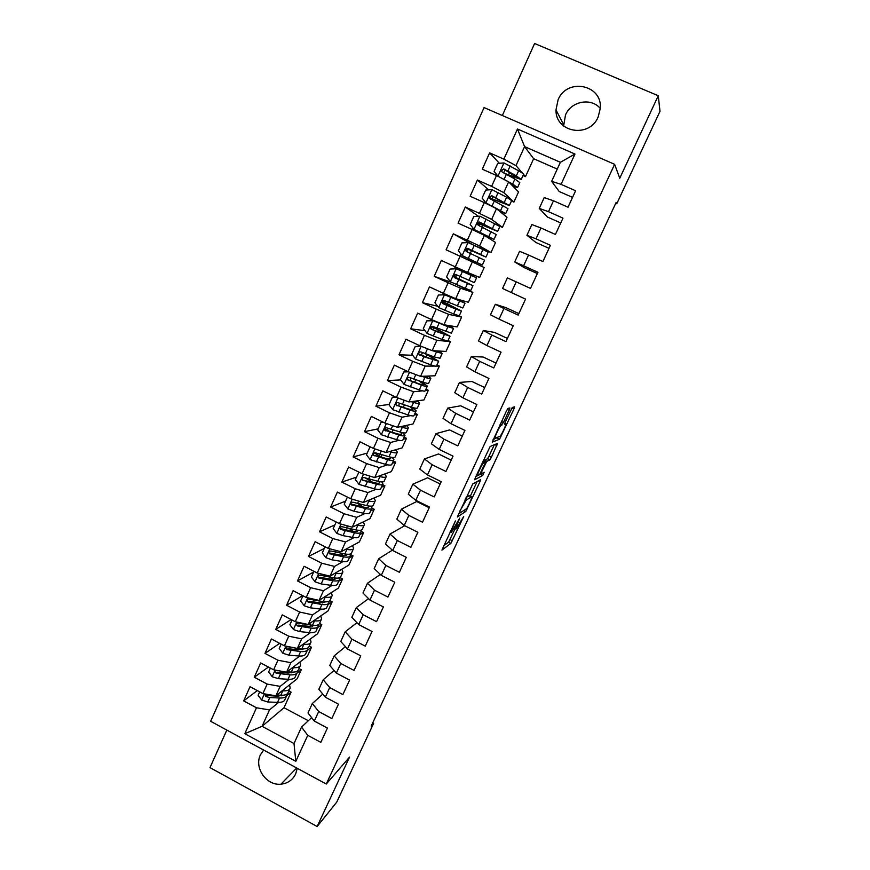 <?xml version="1.0" encoding="UTF-8"?>
<svg xmlns="http://www.w3.org/2000/svg" width="870" height="870" viewBox="0 0 870 870"><rect width="100%" height="100%" fill="white"/><g stroke="black" fill="none" stroke-linecap="round" stroke-linejoin="round"><path stroke-width="1.3" d="M455.401 520.967L441.916 550.101L450.899 543.348L463.71 516.519L455.967 528.993C455.249 529.199 455.902 527.068 457.924 522.609L459.795 518.041L451.486 532.157C450.736 532.375 451.389 530.211 453.444 525.676L455.401 520.967M558.083 99.8L555.984 109.892C555.278 132.621 589.371 138.537 598.168 116.993L600.3 108.337C602.551 84.553 566.914 77.539 558.083 99.8M600.289 108.435C591.132 97.353 571.209 101.148 565.511 114.905L563.608 126.019M263.599 750.038L260.456 754.79C253.888 767.775 266.459 785.871 280.934 784.185C287.698 783.457 292.614 780.042 295.669 773.93L297.268 768.297M509.135 410.303L509.885 407.976L507.971 408.432L506.438 410.977L492.257 442.134L499.565 439.219L513.865 409.107L514.616 406.834L512.289 407.454L505.296 421.928L504.567 424.19L505.709 423.831C507.003 423.146 501.859 434.521 500.098 436.229L495.106 438.252C493.692 439.078 498.956 427.377 500.805 425.56L503.436 422.505L509.135 410.303L507.253 409.411M615.753 203.297L616.754 203.732L616.167 202.405L371.196 726.124L373.611 723.372L372.708 722.883M616.754 203.732L660.004 111.316L658.264 95.743L534.604 43.5L502.327 115.514M226.831 730.082L209.996 767.623L317.148 826.5L349.544 757.096L326.261 784.033L614.622 164.31L619.744 178.252L658.264 95.743M317.148 826.5L336.744 802.14L373.611 723.372M472.758 483.959L457.348 516.997L465.831 511.408L479.968 481.708L480.621 479.62L472.758 483.959M475.39 477.576L490.158 446.484L497.542 443.406L491.343 457.348L489.853 459.871L486.754 461.383L481.643 471.79L480.969 473.922L484.166 472.247L482.709 475.444L474.715 479.751L475.39 477.576M326.261 784.033L210.638 721.295L484.068 107.575L614.622 164.31M286.708 695.75L291.091 692.139L284.001 707.723L262.066 726.309L293.995 743.524L295.811 761.337L307.762 735.335L320.823 742.349L327.414 728.07L314.32 721.078L318.703 711.54L331.829 718.533L338.463 704.167L325.304 697.185L329.708 687.583L342.9 694.554L349.577 680.09L336.353 673.141L340.79 663.473L354.046 670.422L360.778 655.86L347.478 648.933L351.948 639.2L365.269 646.127L372.034 631.479L358.679 624.562L363.181 614.775L376.569 621.669L383.376 606.923L369.957 600.039L374.481 590.186L387.933 597.059L394.795 582.215L381.299 575.353L385.867 565.435L399.384 572.275L406.29 557.333L392.729 550.503L397.318 540.509L410.901 547.339L417.85 532.288L404.224 525.48L408.846 515.431L422.505 522.217L429.497 507.079L415.806 500.293L420.46 490.169L434.184 496.944L441.221 481.686L427.464 474.933L432.14 464.743L445.94 471.486L453.031 456.141L439.198 449.409L443.907 439.154L457.772 445.864L464.917 430.411L451.008 423.712L455.76 413.38L469.691 420.069L476.88 404.506L462.905 397.84L467.679 387.444L481.686 394.099L488.929 378.428L474.879 371.784L479.685 361.322L493.768 367.945L501.055 352.165L486.928 345.553L491.778 335.015L505.927 341.616L513.267 325.728L499.075 319.149L503.947 308.535L518.172 315.103L525.567 299.106L511.299 292.559L516.204 281.869L530.504 288.405L537.943 272.299L523.599 265.785L528.547 255.019L542.923 261.533L550.416 245.307L535.996 238.826L540.977 227.983L555.419 234.465L562.966 218.131L548.481 211.682L553.494 200.763L568.012 207.201L575.614 190.758L561.041 184.342L551.645 181.341L560.378 162.288L524.588 146.628L515.986 165.615L522.696 173.38M295.811 761.337L244.796 733.693L256.476 707.788L269.493 709.92L278.596 702.416M257.302 690.606L243.654 700.905L256.476 707.788M243.654 700.905L250.027 686.713L262.881 693.586L267.166 684.081L280.14 686.386L289.134 679.307M268.438 667.04L254.279 677.219L267.166 684.081M254.279 677.219L260.695 662.94L273.615 669.78L277.921 660.221L290.874 662.701L299.737 656.056M279.705 643.354L264.98 653.381L277.921 660.221M264.98 653.381L271.429 639.004L284.414 645.834L288.753 636.209L301.662 638.863L310.427 632.664M291.124 619.549L275.746 629.391L288.753 636.209M275.746 629.391L282.25 614.916L295.289 621.724L299.661 612.034L312.537 614.872L321.182 609.12M302.684 595.613L286.589 605.237L299.661 612.034M286.589 605.237L293.125 590.676L306.229 597.451L310.633 587.696L323.466 590.719L332.014 585.434M313.657 572.003L297.496 580.932L310.633 587.696M297.496 580.932L304.076 566.272L317.245 573.025L321.672 563.205L334.471 566.413L342.943 561.607M324.238 548.524L308.48 556.463L321.672 563.205M308.48 556.463L315.103 541.705L328.338 548.426L332.797 538.552L345.553 541.956L353.949 537.627M334.885 524.893L319.529 531.831L332.797 538.552M319.529 531.831L326.196 516.976L339.496 523.675L343.987 513.735L356.711 517.324L365.041 513.496M345.586 501.12L330.654 507.036L343.987 513.735M330.654 507.036L337.364 492.083L350.74 498.76L355.254 488.755L367.934 492.54L376.253 489.234M356.374 477.184L341.856 482.089L355.254 488.755M341.856 482.089L348.609 467.027L362.05 473.682L366.596 463.601L379.233 467.592L387.574 464.819M367.216 453.107L353.133 456.967L366.596 463.601M353.133 456.967L359.93 441.808L373.437 448.431L378.004 438.284L390.608 442.471L399.025 440.285M378.135 428.866L364.486 431.672L378.004 438.284M364.486 431.672L371.327 416.415L384.899 423.016L389.499 412.804L402.06 417.187L410.662 415.621M389.118 404.474L375.905 406.214L389.499 412.804M375.905 406.214L382.8 390.858L396.437 397.427L401.07 387.139L413.587 391.739L422.559 390.858M400.624 379.907L387.411 380.581L401.07 387.139M387.411 380.581L394.349 365.128L408.052 371.664L412.717 361.311L425.191 366.107L434.956 366.074M412.685 355.275L398.993 354.786L412.717 361.311M398.993 354.786L405.975 339.224L419.753 345.727L424.451 335.309L436.87 340.311L450.453 341.649L446.005 351.437L432.183 350.653L436.87 340.311M424.984 330.687L410.651 328.806L424.451 335.309M410.651 328.806L417.676 313.135L431.52 319.616L436.251 309.122L448.626 314.342L461.622 317.093L457.152 326.935L443.917 324.749L448.626 314.342M437.61 306.229L422.385 302.651L436.251 309.122M422.385 302.651L429.465 286.882L443.374 293.331L448.148 282.761L460.469 288.198L472.856 292.385L468.354 302.281L455.728 298.682L460.469 288.198M452.465 282.706L434.206 276.323L448.148 282.761M434.206 276.323L441.329 260.445L455.314 266.862L460.11 256.226L484.177 267.503L479.642 277.476L467.614 272.43L472.388 261.881M472.791 244.72L453.281 233.823L446.103 249.82L460.11 256.226M453.281 233.823L467.331 240.207L472.16 229.495L484.394 235.378L495.552 242.469L490.995 252.507L473.932 245.253M478.413 216.304L465.309 207.017L458.077 223.122L472.16 229.495M465.309 207.017L479.435 213.378L484.296 202.59L496.476 208.691L507.014 217.282L502.425 227.374L499.423 226.026M488.635 189.877L477.412 180.036L470.137 196.25L484.296 202.59M477.412 180.036L491.615 186.365L496.52 175.501L508.645 181.83L518.542 191.922L513.92 202.079L511.451 200.981M499.347 163.255L489.614 152.859L482.284 169.193L496.52 175.501M489.614 152.859L503.882 159.156L517.476 129.01L574.961 154.044L561.041 184.342M560.737 222.97L547.491 217.054L539.248 208.398L544.196 197.599L553.494 200.763M548.481 211.682L539.248 208.398M523.577 174.402L525.502 176.621L523.022 175.533M557.268 169.074L533.647 158.71L525.502 176.621M533.647 158.71L524.588 146.628L517.476 129.01M503.882 159.156L515.986 165.615M549.003 248.352L535.822 242.425L526.926 235.27L531.853 224.547L540.977 227.983M535.996 238.826L526.926 235.27M508.645 181.83L503.763 192.596L513.92 202.079M491.615 186.365L503.763 192.596M537.356 273.582L524.24 267.623L514.703 261.957L519.586 251.31L528.547 255.019M523.599 265.785L514.703 261.957M496.476 208.691L491.637 219.392L502.425 227.374M479.435 213.378L491.637 219.392M511.299 292.559L502.555 288.47L507.406 277.889L516.204 281.869M484.394 235.378L479.577 245.992L490.995 252.507M467.331 240.207L479.577 245.992M518.857 313.613L505.851 307.61L495.302 304.282L490.484 314.788L499.075 319.149M503.947 308.535L495.302 304.282M455.314 266.862L467.614 272.43M507.406 338.419L494.454 332.383L483.285 330.502L478.5 340.942L486.928 345.553M491.778 335.015L483.285 330.502M443.374 293.331L455.728 298.682M496.02 363.073L483.133 357.015L471.355 356.548L466.603 366.912L474.879 371.784M479.685 361.322L471.355 356.548M431.52 319.616L443.917 324.749M484.71 387.563L471.877 381.473L459.49 382.419L454.771 392.707L462.905 397.84M467.679 387.444L459.49 382.419M419.753 345.727L432.183 350.653M473.465 411.901L460.698 405.79L447.724 408.106L443.026 418.339L451.008 423.712M455.76 413.38L447.724 408.106M436.501 366.063L439.361 366.053L434.946 375.775L420.536 376.384L425.191 366.107M408.052 371.664L420.536 376.384M462.296 436.077L449.583 429.943L436.022 433.63L431.368 443.787L439.198 449.409M443.907 439.154L436.022 433.63M425.31 390.597L428.334 390.304L423.94 399.961L408.965 401.94L413.587 391.739M396.437 397.427L408.965 401.94M451.193 460.11L438.545 453.955L424.408 458.979L419.775 469.071L427.464 474.933M432.14 464.743L424.408 458.979M414.229 414.968L417.382 414.403L413.011 423.994L397.47 427.322L402.06 417.187M384.899 423.016L397.47 427.322M440.166 483.981L427.583 477.804L412.858 484.166L408.269 494.193L415.806 500.293M420.46 490.169L412.858 484.166M403.223 439.187L406.486 438.339L402.157 447.876L386.052 452.541L390.608 442.471M373.437 448.431L386.052 452.541M429.204 507.71L416.676 501.512L401.396 509.178L396.829 519.14L404.224 525.48M408.846 515.431L401.396 509.178M392.294 463.253L395.676 462.133L391.359 471.616L374.698 477.587L379.233 467.592M362.05 473.682L374.698 477.587M404.702 525.719L390.01 534.039L385.475 543.935L392.729 550.503M397.318 540.509L390.01 534.039M381.43 487.167L384.921 485.786L380.636 495.204L363.432 502.479L367.934 492.54M350.74 498.76L363.432 502.479M392.37 550.177L378.689 558.725L374.187 568.556L381.299 575.353M385.867 565.435L378.689 558.725M370.631 510.94L374.23 509.287L369.978 518.64L352.241 527.198L356.711 517.324M339.496 523.675L352.241 527.198M380.375 574.461L367.455 583.248L362.975 593.014L369.957 600.039M374.481 590.186L367.455 583.248M359.908 534.55L363.616 532.636L359.386 541.934L341.116 551.754L345.553 541.956M328.338 548.426L341.116 551.754M368.565 598.647L356.287 607.619L351.839 617.319L358.679 624.562M363.181 614.775L356.287 607.619M349.24 558.018L353.057 555.843L348.859 565.087L330.067 576.157L334.471 566.413M317.245 573.025L330.067 576.157M356.917 622.702L345.183 631.827L340.768 641.462L347.478 648.933M351.948 639.2L345.183 631.827M338.647 581.334L342.573 578.909L338.397 588.098L319.083 600.398L323.466 590.719M306.229 597.451L319.083 600.398M345.423 646.638L334.167 655.871L329.773 665.452L336.353 673.141M340.79 663.473L334.167 655.871M328.12 604.519L332.155 601.833L328.001 610.968L308.176 624.486L312.537 614.872M295.289 621.724L308.176 624.486M334.047 670.433L323.216 679.774L318.855 689.279L325.304 697.185M329.708 687.583L323.216 679.774M317.648 627.542L321.791 624.616L317.659 633.697L297.344 648.422L301.662 638.863M284.414 645.834L297.344 648.422M322.792 694.108L312.33 703.515L308.002 712.965L314.32 721.078M318.703 711.54L312.33 703.515M307.251 650.434L311.493 647.258L307.393 656.284L286.578 672.195L290.874 662.701M273.615 669.78L286.578 672.195M311.634 717.63L301.52 727.102L293.995 743.524M307.762 735.335L301.52 727.102M296.92 673.184L301.259 669.769L297.181 678.73L275.877 695.815L280.14 686.386M262.881 693.586L275.877 695.815M572.536 197.403L559.225 191.53L551.645 181.341M284.001 707.723L308.328 720.73M269.493 709.92L262.066 726.309L244.796 733.693M494.084 200.687L494.454 199.882M482.132 227.124L482.926 225.373M467.451 259.597L467.94 258.52M470.257 253.377L471.475 250.701M472.856 292.385L456.239 284.392M458.74 278.878L459.882 276.334M462.253 271.103L462.666 270.189M447.441 303.858L448.159 302.26M461.622 317.093L459.099 315.919M436.218 328.686L436.522 328.012M450.453 341.649L448.061 340.529M439.361 366.053L436.968 364.921M428.334 390.304L425.952 389.162M417.382 414.403L415.012 413.261M406.486 438.339L404.137 437.197M395.676 462.133L393.327 460.991M384.921 485.786L382.582 484.633M374.23 509.287L371.947 508.134M363.616 532.636L361.094 531.363M353.057 555.843L350.066 554.321M342.573 578.909L339.974 577.582M332.155 601.833L329.86 600.648M321.791 624.616L319.551 623.453M311.493 647.258L309.231 646.084M301.259 669.769L299.008 668.584M291.091 692.139L288.851 690.954M560.378 162.288L574.961 154.044M443.537 545.925L448.572 542.195L455.195 528.601M470.257 496.313L477.151 481.534M459.882 511.864L459.436 513.322L466.82 508.526L469.387 503.425C471.388 498.999 472.073 496.824 471.431 496.89L466.244 500.119L459.501 511.68M469.332 495.867L471.431 496.89M466.113 497.488L469.06 495.726M494.334 444.722L488.973 456.206L491.343 457.348M483.731 461.143L487.581 458.642L488.973 456.206M475.803 476.706L480.697 473.802M483.666 462.818L483.361 463.068C481.48 464.895 476.14 476.727 477.673 475.651L479.609 474.607L484.753 464.145L485.438 461.97L483.666 462.818L482.524 462.274M493.051 439.698L497.738 437.251M259.673 691.867L258.129 695.293L261.718 700.111L267.808 701.959L277.541 702.394C281.847 702.536 284.327 701.557 284.979 699.469L286.556 696M281.543 695.815L281.26 695.26M282.119 690.813L282.783 690.856C287.078 691.03 289.536 690.095 290.167 688.05L289.536 684.864M284.773 688.692L286.959 686.93M265.078 693.966L265.567 696.522L269.798 697.533L279.531 698.012C283.837 698.164 286.306 697.207 286.948 695.13L287.035 694.032M282.728 695.25L277.639 696.185L266.84 695.532L265.567 696.522M289.775 688.899L288.188 692.389C287.557 694.456 285.088 695.402 280.792 695.239L276.845 695.043M270.385 668.073L268.656 671.934L272.256 676.751L278.346 678.643L288.035 679.274C292.32 679.481 294.756 678.6 295.365 676.61L296.974 673.065M291.776 672.847L291.319 672.075M292.592 667.594L293.299 667.649C297.573 667.91 299.998 667.062 300.585 665.126L299.878 662.026M295.147 665.648L297.399 663.919M276.181 670.259C274.822 671.151 274.8 672.118 276.127 673.152L290.036 674.859C294.31 675.087 296.746 674.217 297.344 672.249L297.399 671.096M293.386 672.108L288.111 673.065L277.367 672.216L276.127 673.152M300.215 665.931L298.595 669.498C298.008 671.455 295.572 672.314 291.298 672.075L287.122 671.781M282.641 671.466L278.259 670.65M281.173 644.126L279.237 648.422L282.859 653.25L288.949 655.186L298.584 655.991C302.847 656.295 305.261 655.501 305.816 653.609L307.458 649.999M302.042 649.716L301.335 648.705M303.119 644.235L303.891 644.3C308.143 644.637 310.525 643.887 311.058 642.049L310.275 639.048M305.577 642.451L307.893 640.777M296.681 648.28L287.992 646.769C285.654 646.899 285.24 647.846 286.752 649.618L300.607 651.554C304.859 651.869 307.262 651.086 307.806 649.216L307.806 648.009M304.087 648.835L298.649 649.803L287.97 648.759L286.752 649.618M310.721 642.81L309.067 646.443C308.524 648.302 306.131 649.074 301.879 648.748L297.431 648.357M292.037 620.016L289.895 624.758L293.538 629.597L299.628 631.587L309.209 632.577C313.45 632.958 315.821 632.251 316.332 630.467L318.007 626.781M312.341 626.422L311.286 625.149M313.711 620.712L314.548 620.81C318.768 621.234 321.128 620.571 321.606 618.831L320.736 615.916M316.071 619.103L318.453 617.482M321.291 619.549L319.605 623.257C319.105 625.019 316.745 625.693 312.515 625.28L298.725 623.083C296.409 623.137 295.952 624.073 297.355 625.9L311.232 628.107C315.473 628.499 317.833 627.814 318.333 626.052L318.279 624.78M314.81 625.41L309.263 626.389L298.53 625.117L297.355 625.9M302.967 595.754L300.628 600.952L304.272 605.792L310.362 607.825L319.899 609C324.108 609.468 326.446 608.859 326.913 607.173L328.621 603.41M322.639 602.964L321.15 601.398M324.369 597.037L325.271 597.157C329.469 597.668 331.785 597.103 332.231 595.471L331.252 592.644M326.631 595.602L329.067 594.036M331.927 596.146L330.208 599.919C329.763 601.572 327.435 602.16 323.227 601.659L309.492 599.234C307.251 599.223 306.74 600.148 307.98 601.996L321.943 604.509C326.141 604.987 328.479 604.4 328.925 602.725L328.795 601.387M325.51 601.92L319.942 602.823L309.111 601.29L307.98 601.996M313.961 571.34L311.416 576.984L315.092 581.823L321.171 583.922L330.654 585.282C334.841 585.836 337.147 585.314 337.56 583.737L339.3 579.899M332.927 579.322L330.861 577.419M335.07 573.21L336.059 573.363C340.235 573.961 342.519 573.493 342.91 571.96L341.834 569.23M337.234 571.938L339.746 570.448M342.628 572.58L340.877 576.44C340.474 577.985 338.191 578.474 334.004 577.897L320.334 575.233C318.159 575.168 317.604 576.06 318.681 577.93L332.71 580.758C336.897 581.323 339.18 580.823 339.594 579.268L339.365 577.843M336.342 578.126C335.809 579.235 333.917 579.572 330.687 579.115L319.779 577.299L318.681 577.93M325.032 546.751L322.281 552.863L325.967 557.713L332.057 559.856L341.486 561.4C345.651 562.042 347.913 561.629 348.272 560.149L350.044 556.245M343.171 555.473L340.355 553.2M345.836 549.22L346.923 549.416C351.078 550.09 353.318 549.72 353.655 548.296L352.47 545.653M347.902 548.111L350.49 546.719M353.394 548.872L351.61 552.809C351.262 554.255 349.011 554.636 344.857 553.972L331.242 551.069C329.143 550.96 328.555 551.83 329.48 553.701L343.552 556.854C347.706 557.507 349.957 557.104 350.316 555.647L349.957 554.125M346.912 554.755L347.141 554.266C346.836 555.473 344.955 555.799 341.497 555.256L330.535 553.146L329.48 553.701M336.179 522.011L333.221 528.579L336.918 533.44L343.008 535.637L352.383 537.377C356.515 538.106 358.744 537.78 359.06 536.409L360.865 532.429M353.318 531.396L349.49 528.688M356.646 525.067L357.853 525.306C361.974 526.078 364.182 525.806 364.476 524.49L363.171 521.924M358.614 524.121L361.289 522.837M364.236 525.023L362.409 529.025C362.116 530.363 359.897 530.656 355.776 529.895L342.225 526.752C340.192 526.6 339.561 527.448 340.355 529.308L354.46 532.799C358.592 533.538 360.811 533.234 361.115 531.885L360.582 530.243M357.929 530.232L357.929 530.493C357.668 531.613 355.819 531.864 352.372 531.233L341.366 528.829L340.355 529.308M347.402 497.096L344.226 504.143L347.946 509.015L354.025 511.255L363.345 513.191C367.455 514.018 369.641 513.789 369.913 512.528L371.751 508.471M363.258 507.047L358.135 503.817M367.51 500.75L368.858 501.044C372.958 501.903 375.122 501.74 375.361 500.533L373.915 498.042M369.369 499.967L372.142 498.793M375.144 501.011L373.284 505.089C373.034 506.318 370.859 506.514 366.759 505.666L353.274 502.284C351.306 502.088 350.643 502.914 351.306 504.752L365.443 508.58C369.543 509.418 371.729 509.211 371.979 507.971L371.207 506.177M368.706 506.025L368.782 506.568C368.565 507.601 366.748 507.765 363.334 507.069L352.296 504.35L351.306 504.752M358.929 472.138L355.308 479.555L359.038 484.427L374.383 488.853C378.472 489.766 380.614 489.647 380.832 488.494L382.713 484.351M372.882 482.393L365.509 478.098M378.406 476.26L379.929 476.629C383.996 477.587 386.128 477.51 386.313 476.412L384.714 473.998M380.168 475.629L383.05 474.596M386.117 476.847L384.235 481.012C384.029 482.121 381.897 482.219 377.819 481.284L364.399 477.641C362.485 477.423 361.8 478.228 362.355 480.044L376.492 484.22C380.571 485.145 382.713 485.036 382.909 483.905L381.81 481.915M379.418 481.621L379.712 482.491C379.537 483.426 377.754 483.513 374.35 482.741L362.355 480.044M371.164 447.321L369.815 447.343L366.455 454.803L370.207 459.675L385.497 464.362C389.553 465.363 391.663 465.341 391.826 464.297L393.74 460.078M382.017 457.37L374.47 453.063M389.325 451.584L391.076 452.052C395.121 453.096 397.209 453.129 397.34 452.139L395.546 449.79M390.978 451.106L393.99 450.236M370.707 447.104L369.815 447.343M397.166 452.53L395.241 456.772C395.1 457.772 393.001 457.761 388.955 456.739L375.59 452.846C373.741 452.596 373.034 453.379 373.48 455.173L387.618 459.686C391.663 460.708 393.762 460.708 393.914 459.686L392.305 457.424M389.999 457L390.706 458.262C390.576 459.11 388.825 459.11 385.443 458.251L373.48 455.173M383.474 422.32L381.06 422.374L377.678 429.878L381.441 434.761L396.676 439.709C400.7 440.796 402.777 440.883 402.886 439.948L404.833 435.652M390.369 431.846L385.366 429.051M400.243 426.724L402.288 427.322C406.312 428.453 408.356 428.584 408.443 427.714L406.41 425.408M401.81 426.398L405.213 426.278L404.974 425.713M381.06 422.374L383.191 422.189M408.291 428.051L406.323 432.368C406.236 433.26 404.18 433.151 400.156 432.031L386.856 427.888C385.062 427.616 384.333 428.377 384.692 430.15L398.808 435C402.832 436.109 404.898 436.218 404.996 435.304L402.592 432.64M400.309 432.075L401.777 433.869C401.69 434.619 399.972 434.543 396.611 433.608L384.692 430.15M395.872 397.155L392.381 397.242L388.977 404.8L392.762 409.694L407.932 414.892C411.934 416.077 413.957 416.262 414.022 415.447L416.001 411.064M397.699 405.67L396.372 404.909M411.129 401.646L413.587 402.418C417.567 403.647 419.579 403.887 419.612 403.136L417.274 400.842M412.597 401.462L416.382 401.69L415.958 401.016M392.381 397.242L395.73 397.09M419.481 403.419L417.48 407.812C417.448 408.596 415.425 408.378 411.434 407.16L398.21 402.767C396.448 402.484 395.709 403.212 395.98 404.963L410.074 410.161C414.076 411.358 416.088 411.564 416.143 410.77L412.391 407.454M410.053 406.736L412.913 409.324C412.869 409.987 411.184 409.813 407.856 408.813L395.98 404.963M408.421 371.805L403.778 371.936L400.341 379.548L404.148 384.453L419.253 389.912C423.233 391.185 425.223 391.478 425.223 390.782L427.246 386.323M421.896 376.318L424.951 377.362C428.91 378.689 430.878 379.026 430.857 378.385L428.083 376.058M423.277 376.264L427.616 376.928L426.898 376.112M430.748 378.624L428.714 383.104C428.725 383.768 426.746 383.442 422.787 382.137L409.629 377.471C407.91 377.178 407.16 377.885 407.356 379.603L421.417 385.149C425.387 386.443 427.366 386.758 427.355 386.073L421.004 381.538M418.666 380.755L424.125 384.627C424.125 385.182 422.472 384.921 419.166 383.844L407.356 379.603M421.134 346.282L415.24 346.478L411.793 354.133L415.61 359.038L430.661 364.769C434.608 366.139 436.555 366.542 436.501 365.955L438.567 361.42M422.972 346.999L430.237 349.881M432.379 350.664L442.167 353.481L438.73 351.023M433.695 350.74L438.915 352.024L437.686 350.969M442.09 353.666L440.013 358.233L434.206 356.939L421.123 352.013C419.449 351.697 418.677 352.394 418.807 354.09L423.875 356.765L438.654 361.224L427.126 354.384M426.05 357.102L427.126 354.732L435.402 359.756L430.552 358.712L418.807 354.09M427.126 354.732L424.647 353.481M450.247 327.044L433.684 320.736L426.789 320.834L423.32 328.545L427.148 333.46L442.134 339.463L447.854 340.975L449.953 336.353M432.955 320.606L447.909 326.739L453.553 328.425L448.898 325.576M450.301 326.946L447.996 325.423M453.498 328.545L451.389 333.199L432.694 326.391C431.052 326.065 430.269 326.739 430.346 328.414L435.435 331.209L450.018 336.212L432.27 326.576M437.545 331.698L438.328 329.969L446.767 334.732L432.107 329.578L431.096 328.523L431.65 326.707M433.075 326.554L432.325 326.446M438.328 329.969L431.683 326.685M445.114 300.933L444.429 301.933L443.352 301.77L461.459 311.025L455.891 309.122L453.694 313.983L459.273 315.821L461.415 311.112M461.731 301.76L444.603 294.767L438.415 295.028L434.924 302.793L438.676 307.588L453.694 313.983M444.603 294.767L465.015 303.195L457.141 299.084M461.752 301.705L456.413 298.878M449.116 306.131L449.605 305.055L458.196 309.546L443.711 303.891L442.689 302.749L443.341 300.922M449.605 305.055L442.721 301.738M464.982 303.26L462.829 307.991L444.342 300.585C442.732 300.259 441.938 300.911 441.971 302.564L442.939 303.695L455.891 309.122M456.793 274.942L455.619 277.171L454.586 276.888L472.975 285.686L467.538 283.446L465.319 288.34L470.779 290.515L472.954 285.719M473.28 276.312L456.348 268.765L450.116 269.047L446.593 276.867L450.464 281.793L465.319 288.34M456.348 268.765L476.553 277.791L462.34 270.907M473.28 276.301L454.869 267.677L462.383 270.798M460.763 280.379L469.702 284.185L455.401 278.019L454.357 276.801L455.162 274.942M460.948 279.966L454.379 276.899M476.553 277.813L474.357 282.63L456.065 274.615C454.488 274.278 453.683 274.92 453.672 276.551L454.651 277.737L467.538 283.446M468.006 242.589L462.144 255.573L458.359 250.756L461.894 242.893L468.158 242.578L482.915 249.549L480.675 254.486L485.96 257.096L467.244 248.831L468.103 249.298L467.157 251.941M462.144 255.573L482.35 265.035L467.886 258.629M462.242 255.693L479.076 263.534L467.853 258.694M482.915 249.549L488.168 252.235L485.971 257.074M480.675 254.486L467.875 248.461C466.32 248.124 465.515 248.755 465.461 250.364L466.45 251.615L484.557 260.173L482.361 265.024M467.233 248.744L473.9 251.354M465.461 250.364L466.102 250.69C466.2 249.048 467.027 248.428 468.571 248.842L482.676 255.595L473.748 251.68M497.673 231.322L499.858 226.494L480.055 216.217L473.758 216.565L470.191 224.482L474.096 229.419L494.008 239.38L484.862 235.672M474.096 229.419L490.723 237.869L483.709 235.041M478.739 223.633L497.629 231.398L479.762 222.144C478.228 221.785 477.412 222.405 477.325 224.003L478.326 225.308L496.226 234.498L494.04 239.315M478.707 223.71L479.435 224.199L479.109 225.678M478.206 223.177L485.253 226.254L485.71 225.243M477.325 224.003L477.945 224.416C478.076 222.785 478.902 222.176 480.425 222.6L494.345 229.887L485.253 226.254M509.45 205.396L511.625 200.6L506.644 197.218L492.028 189.682L485.699 190.051L482.11 198.023L486.025 202.971L505.731 213.574L500.239 211.758M486.025 202.971L498.216 209.376L502.436 212.052L499.532 211.182M490.212 198.24L509.385 205.527L491.724 195.641L489.266 197.468L490.278 198.828L507.971 208.648L505.785 213.444M490.158 198.36L490.887 199.11M496.835 200.655L506.09 204.004L492.355 196.185C490.854 195.75 490.027 196.337 489.853 197.958L496.835 200.655L497.607 198.958M498.63 176.599L512.626 184.027L517.541 187.583L513.246 186.517M509.581 182.787L514.235 186.049L512.506 185.767M503.926 162.962L497.944 176.218L494.106 171.39L497.716 163.364L504.078 162.962L518.629 170.792C522.337 172.934 523.957 174.174 523.479 174.522L521.304 179.296M507.253 174.718L521.217 179.492L516.345 175.827L503.773 168.954L501.305 170.748L502.316 172.173L514.899 179.002L519.792 182.624L517.628 187.398M504.567 173.271L508.493 174.892L509.581 172.499M501.859 171.325C502.055 169.715 502.893 169.139 504.361 169.585L517.911 177.958L508.493 174.892M450.236 531.537L451.149 531.983M454.564 528.297L455.652 528.829M450.051 539.617L452.378 540.781M448.507 542.249L450.834 543.413M478.315 480.903L479.968 481.708M466.701 508.613L467.266 508.896M463.775 510.505L465.744 511.484M465.298 499.239L466.548 499.858M494.715 444.559L496.835 445.581M487.483 458.718L489.853 459.871M484.459 460.132L486.863 461.296M480.273 473.595L480.892 473.889M480.283 474.346L482.643 475.498M483.176 460.882L485.438 461.97M501.501 421.58L503.436 422.505M500.261 424.245L501.925 425.038M500.022 424.756L501.142 425.289M504.698 423.342L505.709 423.831M511.832 408.139L513.865 409.107M499.978 436.359L500.924 436.816M497.074 438.165L499.456 439.306M264.404 693.847L261.631 699.991M279.531 698.012L277.541 702.394M282.783 690.856L280.792 695.239M269.798 697.533L267.808 701.959M275.127 670.063L272.169 676.632M290.036 674.859L288.035 679.274M293.299 667.649L291.298 672.075M280.358 674.207L278.346 678.643M285.925 646.138L282.772 653.131M300.607 651.554L298.584 655.991M303.891 644.3L301.879 648.748M290.971 650.716L288.949 655.186M296.8 622.039L293.44 629.478M311.232 628.107L309.209 632.577M314.548 620.81L312.515 625.28M301.662 627.085L299.628 631.587M303.304 623.442L302.945 624.236M298.627 625.149L297.442 625.932M307.741 597.799L304.185 605.672M321.943 604.509L319.899 609M325.271 597.157L323.227 601.659M312.417 603.301L310.362 607.825M314.222 599.289L313.711 600.43M309.361 601.387L308.197 602.105M318.746 573.384L314.994 581.704M332.71 580.758L330.654 585.282M336.059 573.363L334.004 577.897M323.238 579.355L321.171 583.922M325.217 574.972L324.543 576.473M320.16 577.462L319.029 578.115M329.828 548.818L325.88 557.594M343.552 556.854L341.486 561.4M346.923 549.416L344.857 553.972M334.134 555.267L332.057 559.856M336.288 550.503L335.439 552.363M331.035 553.396L329.926 553.972M340.986 524.088L336.82 533.321M354.46 532.799L352.383 537.377M357.853 525.306L355.776 529.895M345.096 531.015L343.008 535.637M347.424 525.871L346.412 528.09M341.975 529.178L340.899 529.678M352.219 499.195L347.848 508.896M365.443 508.58L363.345 513.191M368.858 501.044L366.759 505.666M356.135 506.612L354.025 511.255M358.636 501.076L357.461 503.665M352.981 504.796L351.948 505.22M363.529 474.139L358.94 484.307M376.492 484.22L374.383 488.853M370.12 480.719L370.642 479.577M379.929 476.629L377.819 481.284M367.238 482.045L365.117 486.721M369.924 476.107L368.575 479.087M364.062 480.251L363.062 480.61M374.905 448.909L370.109 459.556M387.618 459.686L385.497 464.362M380.962 456.772L381.821 454.869M376.536 454.303L376.938 453.4M391.076 452.052L388.955 456.739M378.417 457.315L376.286 462.024M381.277 450.986L379.766 454.336M375.22 455.554L374.241 455.837M386.367 423.516L381.343 434.641M398.808 435L396.676 439.709M392.022 432.314L393.066 430.008M387.4 430.237L388.216 428.453M402.288 427.322L400.156 432.031M389.673 432.423L387.531 437.164M392.718 425.691L391.032 429.432M386.454 430.683L385.508 430.889M397.905 397.949L392.664 409.563M410.074 410.161L407.932 414.892M403.288 407.41L404.387 404.985M398.406 405.898L399.558 403.332M413.587 402.418L411.434 407.16M401.005 407.377L398.841 412.141M404.224 400.233L402.364 404.354M397.753 405.659L396.84 405.79M409.509 372.219L404.05 384.322M421.417 385.149L419.253 389.912M414.642 382.332L415.784 379.788M409.77 380.712L410.977 378.048M424.951 377.362L422.787 382.137M412.402 382.158L410.227 386.954M415.816 374.6L413.772 379.113M409.128 380.473L408.247 380.516M421.2 346.303L415.512 358.918M432.836 359.973L430.661 364.769M421.221 355.362L422.472 352.6M436.392 352.132L434.206 356.939M423.875 356.765L421.689 361.605M427.453 348.859L425.267 353.709M420.58 355.112L419.731 355.08M432.792 320.617L427.05 333.34M444.331 334.635L442.134 339.463M432.749 329.85L433.717 327.707M447.909 326.739L445.712 331.579M435.435 331.209L433.238 336.081M439.035 323.259L436.827 328.131M432.107 329.578L431.292 329.469M444.309 301.977L442.928 301.335M444.45 294.778L438.676 307.588M444.352 304.163L444.962 302.825M447.963 296.159L448.289 295.452M452.715 298.16L453.02 297.507M459.49 301.183L457.283 306.055M447.071 305.49L444.853 310.383M450.693 297.475L448.463 302.39M443.711 303.891L442.939 303.695M455.488 277.215L454.336 276.682M456.184 268.765L450.366 281.662M471.159 275.453L468.941 280.358M458.773 279.585L456.543 284.523M462.416 271.527L460.186 276.475M455.401 278.019L454.651 277.737M479.261 257.596L477.032 262.522M470.561 253.518L468.321 258.488M474.237 245.405L471.986 250.375M468.571 248.842L467.875 248.461M468.103 249.298L467.049 248.82M479.892 216.228L473.998 229.299M491.061 231.572L488.809 236.531M481.708 234.084L482.045 233.356M477.021 231.833L477.38 231.061M480.49 224.166L481.056 222.905M494.736 223.47L492.485 228.44M482.426 227.277L480.175 232.268M486.123 219.099L483.861 224.112M480.425 222.6L479.762 222.144M479.435 224.199L478.011 223.557M491.865 189.682L485.928 202.84M502.947 205.374L500.674 210.366M492.039 198.61L492.985 196.5M506.644 197.218L504.372 202.221M494.377 200.85L492.105 205.885M498.097 192.618L495.813 197.664M492.355 196.185L491.724 195.641M490.843 198.936L490.082 198.599M514.899 179.002L512.626 184.027M503.686 172.825L504.991 169.922M518.629 170.792L516.345 175.827M506.405 174.239L504.111 179.307M510.157 165.963L507.852 171.042M504.361 169.585L503.773 168.954M563.51 124.41L555.984 109.892M296.681 767.982L280.934 784.185M448.572 542.195L450.899 543.348M463.873 510.451L465.831 511.408M465.135 499.576L466.244 500.119M487.581 458.642L489.951 459.784M484.351 460.219L486.754 461.383M480.349 474.291L482.709 475.444M482.382 462.59L483.361 463.068M500.315 424.114L502.044 424.941M499.858 425.104L500.805 425.56M497.183 438.078L499.565 439.219M307.621 641.331L307.871 640.788M318.181 618.059L318.442 617.482M328.806 594.656L329.056 594.101M419.688 345.705L419.405 346.336M431.466 319.594L430.965 320.682M431.096 328.523L430.346 328.414M444.429 301.933L442.993 301.259M443.319 293.299L442.612 294.854M442.689 302.749L441.971 302.564M455.619 277.171L454.325 276.573M454.869 267.677L454.336 268.852M454.357 276.801L453.672 276.551M460.991 254.105L460.524 255.149M472.845 227.831L472.105 229.473M484.764 201.383L484.231 202.569M496.781 174.75L496.455 175.468M501.849 171.325L501.305 170.748"/></g></svg>
